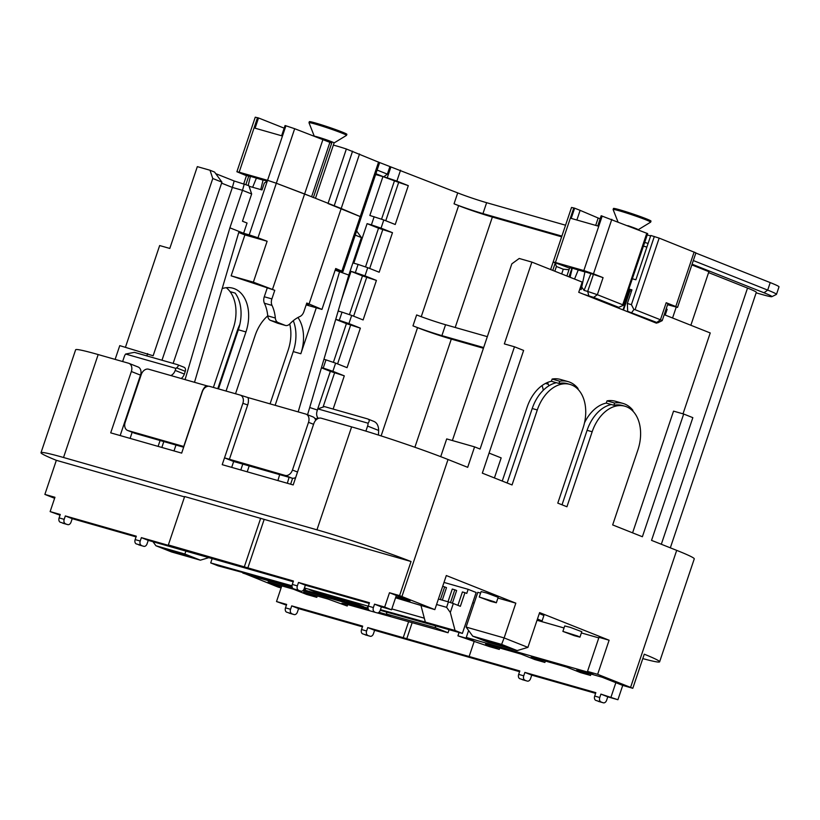 <?xml version="1.0" encoding="UTF-8"?>
<svg xmlns="http://www.w3.org/2000/svg" width="820" height="820" viewBox="0 0 820 820"><rect width="100%" height="100%" fill="white"/><g stroke="black" fill="none" stroke-linecap="round" stroke-linejoin="round"><path stroke-width="1.23" d="M483.431 348.254L451.297 339.09A25.205 1.261 18.6 0 1 417.544 327.662L412.972 325.847A21.607 1.076 -161.4 0 0 441.898 335.636L483.667 347.557M561.649 236.826L492.369 217.054A25.205 1.261 18.6 0 1 458.616 205.635L454.044 203.811A21.607 1.076 -161.4 0 0 482.97 213.61L561.884 236.119M379.588 162.544L457.714 192.905A21.607 1.076 -161.4 0 0 486.639 202.694L565.554 225.213M400.549 170.191L396.88 181.107L408.309 185.648L395.23 224.506L383.801 219.965L381.044 228.144L392.483 232.685L379.178 272.23L367.739 267.679L364.982 275.868L376.421 280.409L363.116 319.943L351.678 315.403L348.93 323.582L360.359 328.133L347.055 367.667L335.616 363.127L332.869 371.306L344.297 375.847L333.125 409.067M317.432 417.175L317.022 419.112M665.85 309.806L666.855 310.196M666.127 308.976L667.162 309.273L665.215 315.075M349.463 314.572L362.471 275.909L351.032 271.369L355.347 272.599L358.094 264.419L353.789 263.189L367.093 223.645L378.532 228.196L365.525 266.848M385.759 220.744L398.674 182.378L382.93 176.607L369.851 215.465L383.801 219.965M394.358 181.148L381.577 219.124M378.532 228.196L392.483 232.685M351.032 271.369L341.653 299.249M362.471 275.909L376.421 280.409M335.708 319.39L346.409 323.633L333.402 362.296M346.409 323.633L360.359 328.133M321.419 367.811L330.347 371.357L317.34 410.01M330.347 371.357L344.297 375.847M315.362 419.389L316.335 419.666M307.93 413.505L309.693 407.519M321.491 367.555L323.223 368.047L325.981 359.867L323.931 359.283M335.728 319.308L339.285 320.323L342.042 312.143L338.178 311.036M367.093 223.645L371.409 224.875L374.156 216.695M382.93 176.607L375.621 174.527M676.213 307.162L672.564 317.996M708.582 272.599L747.532 288.076A36.008 1.804 18.6 0 1 756.317 292.33L670.329 547.842M691.844 264.901L708.89 271.676L690.86 325.263M647.246 234.95L650.639 235.924M695.842 253.042L770.216 282.592A36.008 1.804 18.6 0 1 779 286.846L776.478 294.349A36.008 1.804 18.6 0 1 776.407 294.421L771.856 296.666A32.41 1.619 -161.4 0 0 764.004 292.781L692.08 264.204M377.118 170.068L387.368 174.137L383.688 176.823L387.235 177.837L390.904 166.931M387.368 174.137L389.889 166.644M756.153 292.842L761.78 294.441A32.41 1.619 -161.4 0 0 771.856 296.666M646.888 247.066L643.495 246.092M398.674 182.378L408.309 185.648M396.88 181.107L387.235 177.837M383.688 176.823L375.888 173.727M693.32 260.545L767.694 290.095A36.008 1.804 18.6 0 1 776.478 294.349M644.715 242.453L648.107 243.427M316.807 419.03L314.706 418.241M309.919 407.581L317.422 410.041M332.869 371.306L323.223 368.047M325.981 359.867L335.616 363.127M348.93 323.582L339.285 320.323M342.042 312.143L351.678 315.403M364.982 275.868L355.347 272.599M358.094 264.419L367.739 267.679M381.044 228.144L371.409 224.875M412.972 325.847L416.642 314.941A21.607 1.076 -161.4 0 0 445.567 324.73L487.336 336.651M632.486 278.81L635.879 279.774L650.793 235.463L659.157 238.107L695.903 252.857L677.545 307.397L675.793 306.547L694.14 252.006M595.689 225.387L598.169 218.017L600.137 218.796M576.87 220.016L580.119 210.35L598.169 218.017M573.785 207.931L555.427 262.472L553.172 261.99L571.53 207.45L574.635 208.177L571.191 218.397L597.729 225.971L601.173 215.742L647.687 233.628L623.313 305.327L622.718 304.784L646.816 233.198M580.119 210.35L574.635 208.177M611.822 219.299L593.475 273.839L583.83 270.569L602.188 216.039M555.427 262.472L583.83 270.569M550.63 269.544L553.172 261.99L554.217 262.543M677.545 307.397L667.562 304.712M659.157 238.107L635.069 309.683L660.448 319.769L666.188 302.723L675.793 306.547M666.188 302.723L667.941 303.584L662.211 320.62L660.448 319.769L656.769 322.455L627.689 311.354L647.79 319.738M631.472 291.213L629.986 290.782L623.487 310.083M627.689 311.354L627.341 303.492L631.933 289.86L629.043 289.029M566.886 276.002L569.654 267.771L572.237 268.345M584.916 271.953L572.278 268.181L570.084 277.273M590.902 273.665L584.055 290.393L587.694 291.428L593.434 274.392L584.947 271.799L581.206 289.583L579.791 289.173M593.434 274.392L603.079 277.652L597.339 294.698L622.718 304.784M593.475 273.839L603.079 277.652M651.449 321.194L656.769 322.455M635.069 309.683L633.922 309.54L631.738 312.512M578.223 270.046L574.543 279.046M587.428 295.753L618.69 307.326L593.659 297.383L583.768 294.308M588.832 295.753L587.694 291.428L597.339 294.698L593.659 297.383M618.69 307.326L623.313 305.327M584.055 290.393L581.923 287.328L581.052 287.912M627.341 303.492L631.4 304.651L654.339 236.478M633.922 309.54L631.4 304.651M643.474 246.143L646.867 247.107M285.913 125.788L294.677 128.709L257.972 237.79L249.198 234.868L267.371 180.871L267.976 180.451L276.33 183.249L267.556 180.328L285.913 125.788L285.063 125.542L281.619 135.772L255.082 128.197L258.525 117.967L284.181 128.166M294.677 128.709L331.71 143.059L313.404 197.466M333.361 145.13A19.721 0.984 18.6 0 1 346.368 148.994L379.629 162.606L361.271 217.146L360.236 216.593L361.271 217.146L342.914 271.686L341.878 271.133L378.584 162.052M257.511 117.68L239.153 172.22L236.898 171.739L255.256 117.198L258.525 117.967M359.549 153.965L341.192 208.505L360.236 216.593L328.01 203.534M313.353 197.599L311.6 196.749L329.947 142.208M322.967 139.431L304.609 193.971L276.33 183.249L311.6 196.749M239.153 172.22L267.556 180.328M236.898 171.739L246.461 175.695M243.755 183.721L246.502 175.552L250.377 176.495M263.046 180.113L250.418 176.331L248.214 185.433M267.064 181.097L263.087 179.949L260.75 189.594M256.363 178.207L252.652 187.278M315.474 198.286L334.099 142.926A10.445 0.523 -161.4 0 0 334.099 142.926A10.445 0.523 -161.4 0 0 328.308 140.466A10.445 0.523 -161.4 0 0 317.576 136.96A10.445 0.523 -161.4 0 0 314.511 136.222M314.244 136.13L308.996 122.754A19.803 0.994 18.6 0 1 308.986 122.713A19.803 0.994 18.6 0 1 315.188 124.035A19.803 0.994 18.6 0 1 335.534 130.688A19.803 0.994 18.6 0 1 346.532 135.351A19.803 0.994 18.6 0 1 346.501 135.382L334.099 142.936M308.986 122.713L309.335 121.688A19.803 0.994 18.6 0 1 315.526 123.01A19.803 0.994 18.6 0 1 335.872 129.662A19.803 0.994 18.6 0 1 346.88 134.316L346.532 135.351M638.206 229.774L638.226 229.702A10.445 0.523 -161.4 0 0 638.226 229.702A10.445 0.523 -161.4 0 0 627.823 225.654M617.901 221.707L613.114 209.541A19.803 0.994 18.6 0 1 613.114 209.5A19.803 0.994 18.6 0 1 619.305 210.812A19.803 0.994 18.6 0 1 639.651 217.464A19.803 0.994 18.6 0 1 650.66 222.128A19.803 0.994 18.6 0 1 650.629 222.159L638.226 229.713M613.114 209.5L613.462 208.464A19.803 0.994 18.6 0 1 619.653 209.787A19.803 0.994 18.6 0 1 640 216.439A19.803 0.994 18.6 0 1 650.998 221.103L650.66 222.128M577.762 636.074L562.889 631.4L574.42 635.715L579.955 637.14L577.762 636.074M579.955 637.14L581.79 631.687L570.259 627.361L564.724 625.947L562.889 631.4M323.131 595.105L309.406 589.652L319.544 592.542A18.009 0.902 -161.4 0 0 323.869 594.551A18.009 0.902 -161.4 0 0 333.268 597.995L323.131 595.105L323.377 594.356M330.593 596.468L344.564 600.865L333.73 596.796L328.523 595.463L330.593 596.468M494.142 601.716L479.28 597.042L490.801 601.357L496.336 602.782L494.142 601.716M496.336 602.782L498.181 597.329L486.649 593.003L481.114 591.589L479.28 597.042M537.202 619.746L542.071 620.955L537.459 618.977M542.071 620.955L543.906 615.502L539.293 613.524M623.015 309.898L629.76 289.849A21.607 1.076 -161.4 0 0 628.971 289.245M63.529 457.498A72.016 3.608 -161.4 0 0 41 452.702L75.645 349.761A72.016 3.608 18.6 0 1 98.174 354.558L63.529 457.498L316.961 529.822A72.016 3.608 -161.4 0 1 411.035 561.526L184.643 496.541L168.356 544.951L171.78 546.315L141.368 537.633L140.22 541.036A3.598 2.45 105.9 0 0 141.368 545.361L136.294 543.916L141.368 545.361M41 452.702A72.016 3.608 -161.4 0 0 56.344 460.317L44.874 494.409A72.016 3.608 -161.4 0 0 47.099 495.3L54.612 498.283M184.52 496.889L56.344 460.317M642.788 658.603A72.016 3.608 -161.4 0 0 659.618 661.822A72.016 3.608 -161.4 0 0 644.274 654.196L632.804 688.287A72.016 3.608 -161.4 0 0 630.58 687.396L597.647 674.317L609.116 640.225L598.979 637.335L587.509 671.416L597.647 674.317M443.989 582.425L468.148 589.324L466.775 593.413L464.94 592.686L460.358 606.318L453.327 603.53L450.313 612.478L446.603 607.333L448.437 601.88L453.327 603.53M450.313 612.478L455.069 630.498L462.388 633.409L476.153 592.501L468.148 589.324M474.175 603.1L472.72 602.69M598.795 637.899L581.37 632.927M564.037 627.976L537.028 620.268M609.116 640.225L539.611 612.601L527.906 647.38L504.126 637.929L515.821 603.161L446.316 575.537L434.836 609.629L401.913 596.54A72.016 3.608 -161.4 0 0 399.565 595.617L411.035 561.526M466.108 627.074L504.126 637.929L501.614 644.397L472.72 636.156L466.108 627.074L477.814 592.306L480.602 593.106M497.935 598.057L515.821 603.161M226.064 391.048L245.949 331.946A36.008 24.538 105.9 0 0 232.972 288.23A36.008 24.538 105.9 0 0 222.169 288.599M264.399 303.236A7.206 4.91 -74.1 0 1 264.276 296.758L271.881 298.921A7.206 4.91 105.9 0 0 272.004 305.399L264.399 303.236A38.171 26.014 -74.1 0 1 267.74 315.854L275.335 318.027A7.206 4.91 105.9 0 0 278.123 322.567L270.518 320.394A7.206 4.91 -74.1 0 1 267.74 315.854A36.008 24.538 105.9 0 0 255.102 335.585L235.524 393.754M275.141 405.316L293.232 351.585L300.827 353.748A36.008 24.538 105.9 0 0 297.947 317.504M300.827 353.748L316.294 307.808M231.137 275.827L274.772 290.321L253.359 282.162L231.137 275.827L244.903 234.92L238.733 232.47M316.961 529.822L351.606 426.882L321.194 418.2A7.206 5.258 -68.3 0 0 313.834 423.571L293.181 484.928L222.22 464.673L224.516 457.857L233.659 461.496L291.951 478.132L285.093 475.405L224.516 457.857L242.874 403.317A7.206 5.258 -68.3 0 0 240.465 395.178A7.206 5.258 -68.3 0 0 240.096 395.055L248.05 397.587A10.803 7.892 111.7 0 1 247.691 404.957L229.333 459.497M231.681 467.379L233.659 461.496M277.908 480.571L279.661 474.626M298.183 411.886L339.644 271.43L335.318 269.708M335.165 270.149L348.797 275.059L361.415 237.564L355.224 235.104M247.209 471.807L249.188 465.924M502.25 481.053L527.157 407.068A36.008 24.538 -74.1 0 1 551.389 381.279L552.137 379.055A38.171 26.014 -74.1 0 1 560.49 379.445L568.096 381.618A38.171 26.014 105.9 0 0 559.742 381.228L552.137 379.055M215.742 173.666L234.171 180.984L248.88 185.689L251.658 193.961L242.474 221.226L247.056 223.04L243.612 233.269L239.04 231.455L194.504 382.304M175.982 445.034L174.004 450.918M218.458 388.885L238.353 329.773A36.008 24.538 105.9 0 0 235.145 293.088L230.071 291.643A36.008 24.538 -74.1 0 1 233.28 328.328L213.384 387.44M226.269 287.697A36.008 24.538 -74.1 0 1 230.071 291.643M289.737 324.002A36.008 24.538 -74.1 0 1 288.158 350.14L270.077 403.87M559.742 381.228L558.994 383.442L556.452 382.725A36.008 24.538 105.9 0 0 532.221 408.514L507.149 483M632.702 410.922L632.907 410.297A38.171 26.014 105.9 0 0 622.974 403.419A38.171 26.014 105.9 0 0 614.621 403.03L613.872 405.254L611.33 404.526A36.008 24.538 105.9 0 0 587.099 430.315L562.028 504.812M132.174 432.253L130.103 438.392M120.171 435.553L140.507 375.14L131.354 371.501A7.206 5.258 -68.3 0 0 128.945 363.362A7.206 5.258 -68.3 0 0 128.586 363.239L98.174 354.558M240.096 395.055L209.684 386.384A7.206 5.258 -68.3 0 0 202.325 391.755L181.671 453.111L110.71 432.857L131.354 371.501M351.606 426.882A72.016 3.608 18.6 0 1 448.027 459.507L467.697 467.328L474.575 446.869L480.069 449.053L514.478 346.788L523.621 350.427L482.324 473.14L512.049 484.948L537.295 409.959A36.008 24.538 105.9 0 1 570.043 384.416A36.008 24.538 105.9 0 1 583.02 428.132L557.784 503.121L566.938 506.76L592.173 431.761A36.008 24.538 105.9 0 1 624.922 406.218A36.008 24.538 105.9 0 1 637.899 449.934L612.663 524.923L642.388 536.741L683.685 414.028L692.838 417.657L651.541 540.37L676.695 550.364A72.016 3.608 18.6 0 1 694.263 558.871L659.618 661.822M452.373 440.535L511.834 263.845L519.203 258.474L531.872 262.092L504.341 343.898L514.478 346.788M115.128 359.396L119.761 345.63L153.135 355.767L212.78 178.514L210.012 170.242L197.333 166.634L169.801 248.439L159.664 245.549L125.439 347.249M584.506 422.802A36.008 24.538 -74.1 0 1 606.267 403.081L607.015 400.867A38.171 26.014 -74.1 0 1 615.369 401.246L622.974 403.419M632.589 532.846L673.548 411.127L683.685 414.028M683.009 413.833L710.233 332.961L664.21 314.675M656.656 322.68L656.482 323.193L578.736 292.309L582.179 282.08L531.872 262.092M293.232 351.585A36.008 24.538 105.9 0 0 293.263 320.702M249.075 186.263L261.99 189.943L264.286 183.126L267.371 180.871M210.012 170.242L214.584 172.067L221.933 182.142L212.78 178.514M242.904 572.862L275.766 586.146A72.016 3.608 -161.4 0 0 278.113 587.079L281.096 587.93M217.782 388.69L237.359 330.521A36.008 24.538 -74.1 0 1 239.84 324.454M295.682 477.506A7.206 5.258 111.7 0 1 291.951 478.132M312.604 416.775A7.206 5.258 111.7 0 1 312.963 416.898A7.206 5.258 111.7 0 1 315.669 420.342M183.649 447.228L134.818 433.288A7.206 5.258 111.7 0 1 134.459 433.165L127.592 430.438A7.206 5.258 -68.3 0 0 127.961 430.561L183.721 446.48L202.068 391.939A10.803 7.892 111.7 0 1 206.302 385.666L208.546 386.23M306.157 304.907L321.952 309.417L306.793 303.041L303.892 311.641A7.206 4.91 105.9 0 1 299.956 316.51A38.171 26.014 105.9 0 0 289.911 323.818A7.206 4.91 105.9 0 1 285.411 325.448L277.806 323.275A7.206 4.91 -74.1 0 1 277.488 323.162L285.093 325.335L278.123 322.567M306.495 303.933L308.709 304.876L306.393 304.21M321.952 309.417L335.718 268.509L341.878 271.133M342.914 271.686L335.329 269.678M257.972 237.79L267.125 241.254L244.903 234.92M243.612 233.269L249.198 234.868M285.093 475.405A7.206 5.258 -68.3 0 0 292.453 470.034L308.515 422.31A7.206 5.258 -68.3 0 0 306.106 414.172A7.206 5.258 -68.3 0 0 305.737 414.049L248.05 397.587M127.592 430.438A7.206 5.258 -68.3 0 1 125.183 422.3L141.245 374.576A7.206 5.258 -68.3 0 1 148.615 369.205L206.302 385.666M137.729 366.868A7.206 5.258 111.7 0 1 138.098 366.991A7.206 5.258 111.7 0 1 140.507 375.14M290.628 484.2L292.627 478.255M173.143 363.414L232.367 187.431L221.595 183.147M613.872 405.254A36.008 24.538 -74.1 0 1 622.38 405.5L624.922 406.218M558.994 383.442A36.008 24.538 -74.1 0 1 567.501 383.698L570.043 384.416M272.486 289.419L304.609 193.971L341.192 208.505L309.079 303.954M553.172 261.99L569.531 268.119M556.452 382.725L551.389 381.279M611.33 404.526L606.267 403.081M577.823 389.11L578.028 388.495A38.171 26.014 105.9 0 0 568.096 381.618M614.621 403.03L607.015 400.867M271.881 298.921L274.772 290.321M275.335 318.027A38.171 26.014 105.9 0 0 272.004 305.399M253.359 282.162L267.125 241.254M542.071 385.554A38.171 26.014 -74.1 0 1 543.322 390.217M554.822 271.205L556.411 266.49L555.037 262.359M568.998 269.718L563.268 269.206L556.411 266.49M561.679 273.931L563.268 269.206M251.658 193.961L242.505 190.322L229.887 227.816L185.074 379.619M244.309 183.875L242.505 190.322L232.367 187.431L234.171 180.984M229.887 227.816L239.04 231.455M287.338 483.257L289.091 477.312M307.561 414.746L348.797 275.059M170.826 375.55A7.206 5.258 -68.3 0 0 175.203 370.425L175.89 368.375L125.624 354.035A7.206 5.258 -68.3 0 0 124.281 356.638L122.631 361.538M125.624 354.035L134.388 352.354L177.479 364.654C178.791 365.248 178.483 366.325 176.577 367.872L175.89 368.375M378.43 435.051L378.655 430.459L367.585 426.062L365.884 431.115M367.585 426.062A7.206 5.258 -68.3 0 0 368.077 423.212L317.811 408.872L324.474 406.597L367.555 418.887C369.564 419.604 369.738 421.049 368.077 423.212M318.406 418.374A7.206 5.258 -68.3 0 1 317.125 410.922L317.811 408.872M361.415 237.564L356.618 230.984M161.991 360.236L221.933 182.142M147.641 353.584L146.862 355.911M474.575 446.869L446.695 438.915L440.719 456.668M378.655 430.459C378.553 425.795 376.985 422.792 373.961 421.439L367.555 418.887M183.875 367.196A3.598 2.634 111.7 0 1 184.059 367.257A3.598 2.634 111.7 0 1 185.269 371.327L184.346 374.063A7.206 5.258 111.7 0 1 181.179 378.502M547.698 382.407A7.206 4.91 105.9 0 0 548.252 384.231L545.474 383.432M548.949 385.789A38.171 26.014 105.9 0 0 548.252 384.231M270.518 320.394L277.488 323.162M264.276 296.758L267.176 288.158M242.781 464.099L240.803 469.983M184.059 367.257L177.479 364.654M489.079 453.091L501.163 457.888L494.419 477.947M293.99 614.518L286.641 612.161L293.99 614.518A3.598 2.45 105.9 0 0 294.154 614.569A3.598 2.45 105.9 0 0 297.424 612.017L298.572 608.604L291.715 605.877L290.567 609.291A3.598 2.45 105.9 0 0 291.705 613.606M370.025 636.207L362.676 633.86L370.025 636.207A3.598 2.45 105.9 0 0 370.189 636.269A3.598 2.45 105.9 0 0 373.459 633.716L374.607 630.303L367.749 627.577L366.601 630.99A3.598 2.45 105.9 0 0 367.739 635.305M603.192 702.74L595.832 700.393L603.192 702.74A3.598 2.45 105.9 0 0 603.346 702.801A3.598 2.45 105.9 0 0 606.626 700.249L607.774 696.836L600.906 694.109L599.758 697.523A3.598 2.45 105.9 0 0 600.906 701.838M527.157 681.051L519.798 678.693L527.157 681.051A3.598 2.45 105.9 0 0 527.322 681.102A3.598 2.45 105.9 0 0 530.591 678.55L531.739 675.137L524.882 672.41L595.843 692.664L594.695 696.067L599.758 697.523M595.832 700.393A3.598 2.45 -74.1 0 1 594.695 696.067M519.798 678.693A3.598 2.45 -74.1 0 1 518.66 674.378L523.734 675.823A3.598 2.45 105.9 0 0 524.872 680.139M362.676 633.86A3.598 2.45 -74.1 0 1 361.528 629.534L362.676 626.131L291.715 605.877M286.641 612.161A3.598 2.45 -74.1 0 1 285.503 607.845L286.651 604.432L276.514 601.542L286.416 605.139M435.154 625.742L435.707 627.843L386.845 614.108L386.292 611.997M276.514 601.542L281.783 585.87M298.572 608.604L362.44 626.828M531.739 675.137L595.607 693.361M607.774 696.836L617.911 699.726L600.906 694.109M617.911 699.726L622.728 685.407L602.157 677.238L576.808 670.001L590.523 675.454L590.995 674.05M611.043 697L615.861 682.691M518.66 674.378L519.808 670.965L367.749 627.577M523.734 675.823L524.882 672.41M374.607 630.303L519.572 671.672M281.332 587.222L268.068 581.954L293.406 589.191L306.67 594.459L316.807 597.349L303.543 592.081L327.877 599.02L347.055 605.959A21.607 1.076 18.6 0 1 341.776 603.407A21.607 1.076 18.6 0 1 347.844 604.647L371.747 611.351A3.598 2.45 -74.1 0 0 371.901 611.402L376.974 612.858A3.598 2.45 105.9 0 0 380.244 610.295L381.392 606.892L374.535 604.166L384.672 607.056L389.49 592.737L396.347 595.463L391.529 609.783L384.672 607.056M377.303 612.909L448.048 632.753L435.707 627.843M386.845 614.108L390.494 615.564L378.973 612.274M368.323 609.229L302.949 590.574M292.289 587.54L256.178 577.229L256.475 576.337M242.833 573.067L256.178 577.229M590.523 675.454L580.386 672.564L566.671 667.111L531.186 656.984L544.9 662.437L534.763 659.546L521.048 654.093L485.573 643.966L499.288 649.419L489.15 646.529L457.929 635.828L473.14 640.164L466.283 637.437L593.003 673.599L587.509 671.416M632.804 688.287L622.728 685.407M499.288 649.419L499.759 648.015M544.9 662.437L545.372 661.033M316.807 597.349L317.268 595.996M347.219 606.031L347.7 604.617M253.165 575.394L252.97 575.958M459.067 632.476L457.929 635.828M468.609 630.508L466.283 637.437M448.048 632.753L449.083 629.668M406.658 639.067L412.173 622.688M469.122 656.502L474.257 641.25M403.225 637.704L408.616 621.693M300.776 591.107L293.427 588.75L300.776 591.107A3.598 2.45 105.9 0 0 300.94 591.159A3.598 2.45 105.9 0 0 304.21 588.606L305.358 585.193L369.226 603.418M67.619 524.574L60.26 522.217L67.619 524.574A3.598 2.45 105.9 0 0 67.773 524.626A3.598 2.45 105.9 0 0 71.053 522.073L72.201 518.66L136.069 536.885M143.654 546.264A3.598 2.45 105.9 0 0 143.808 546.325A3.598 2.45 105.9 0 0 147.087 543.762L148.236 540.359L141.368 537.633M381.392 606.892L391.529 609.783M369.461 610.449A3.598 2.45 -74.1 0 1 368.313 606.124L373.387 607.569L374.535 604.166M373.387 607.569A3.598 2.45 105.9 0 0 374.525 611.894M368.313 606.124L369.461 602.72L298.5 582.466L305.358 585.193M293.427 588.75A3.598 2.45 -74.1 0 1 292.289 584.434L297.353 585.88L298.5 582.466M297.353 585.88A3.598 2.45 105.9 0 0 298.49 590.195M292.289 584.434L293.437 581.021L168.356 544.951M136.294 543.916A3.598 2.45 -74.1 0 1 135.156 539.591L136.304 536.188L65.344 515.934L72.201 518.66M60.26 522.217A3.598 2.45 -74.1 0 1 59.122 517.902L64.196 519.347L65.344 515.934M64.196 519.347A3.598 2.45 105.9 0 0 65.334 523.662M59.122 517.902L60.27 514.488L50.133 511.598L60.034 515.196M50.133 511.598L54.95 497.279L44.874 494.409M148.236 540.359L293.201 581.728M395.558 597.8L434.836 609.629M389.49 592.737L399.565 595.617M395.875 596.868L410.061 600.916L396.347 595.463M244.38 566.64L260.678 518.24M264.101 519.603L247.814 568.004M472.72 636.156L488.269 642.326L517.164 650.578L501.614 644.397M517.164 650.578L527.906 647.38M511.372 648.62L488.566 642.111L478.511 638.114L501.317 644.622L511.372 648.62M488.566 642.111L488.915 641.076M186.068 550.774L184.818 554.002L155.923 545.751L152.981 541.712M155.923 545.751L171.472 551.932L200.367 560.173L184.818 554.002M209.5 557.457L200.367 560.173M194.586 558.215L184.52 554.217L161.714 547.709L171.769 551.706L194.586 558.215M171.769 551.706L172.118 550.681M442.677 586.331L444.665 586.905L440.391 599.604M448.007 601.757L452.271 589.067L454.803 589.795L450.518 602.526M464.94 592.686L462.408 591.958L457.908 605.345M454.803 589.795L456.637 590.523L452.373 603.172M444.665 586.905L446.5 587.632L442.287 600.137M303.625 589.795L368.067 608.184M368.293 606.195L304.425 587.971M448.437 601.88L438.403 599.041M436.568 604.494L446.603 607.333M455.069 630.498L425.344 622.093L420.885 605.221M425.344 622.093L380.459 609.67M391.816 608.922L424.319 618.188M212.277 558.246L210.699 562.92L218.017 565.831L248.122 573.959M247.742 574.236L292.033 586.484M353.543 603.786L363.68 606.677L349.955 601.224L339.818 598.333A18.009 0.902 -161.4 0 1 353.543 603.786L353.881 602.782M462.388 633.409L380.244 610.295M368.047 607.63A21.607 1.076 18.6 0 1 367.534 607.179A21.607 1.076 18.6 0 1 368.088 607.118M210.699 562.92L292.022 585.798M304.312 588.319A21.607 1.076 18.6 0 1 305.553 589.149A21.607 1.076 18.6 0 1 304.046 589.047M451.297 339.09L414.889 447.259M458.616 205.635L421.244 316.694M454.044 203.811L457.714 192.905M417.544 327.662L381.115 435.912M492.369 217.054L455.202 327.477M369.697 268.458L382.837 229.426M353.635 316.182L366.776 277.139M337.584 363.906L350.714 324.863M323.244 406.505L334.662 372.587M747.532 288.076L661.32 544.255M764.004 292.781L767.694 290.095L770.216 282.592M482.97 213.61L486.639 202.694M441.898 335.636L445.567 324.73M571.909 268.242L569.008 276.842M352.569 151.188L334.212 205.728M248.757 176.034L245.908 184.51M328.082 203.298L346.368 148.994M238.353 329.773L245.949 331.946M158.106 446.387L160.084 440.504M448.027 459.507L401.913 596.54M630.58 687.396L676.695 550.364M587.099 430.315L592.173 431.761M532.221 408.514L537.295 409.959M238.036 330.716L237.359 330.521M555.242 263.015L552.762 270.395M127.961 430.561L134.818 433.288M185.269 371.327L176.577 367.872M175.203 370.425L184.346 374.063M292.453 470.034L297.516 472.043M313.578 424.319L308.515 422.31M242.874 403.317L247.691 404.957M361.528 629.534L366.601 630.99M285.503 607.845L290.567 609.291M347.526 604.566L347.055 605.959M135.156 539.591L140.22 541.036M657.64 322.885L662.191 320.64M163.815 441.56L161.837 447.443M306.106 414.172L312.963 416.898M128.945 363.362L138.098 366.991M289.081 613.124L294.154 614.569M365.115 634.823L370.189 636.269M598.282 701.356L603.346 702.801M522.248 679.657L527.322 681.102M62.709 523.18L67.773 524.626M138.744 544.87L143.808 546.325M295.866 589.713L300.94 591.159"/></g></svg>
